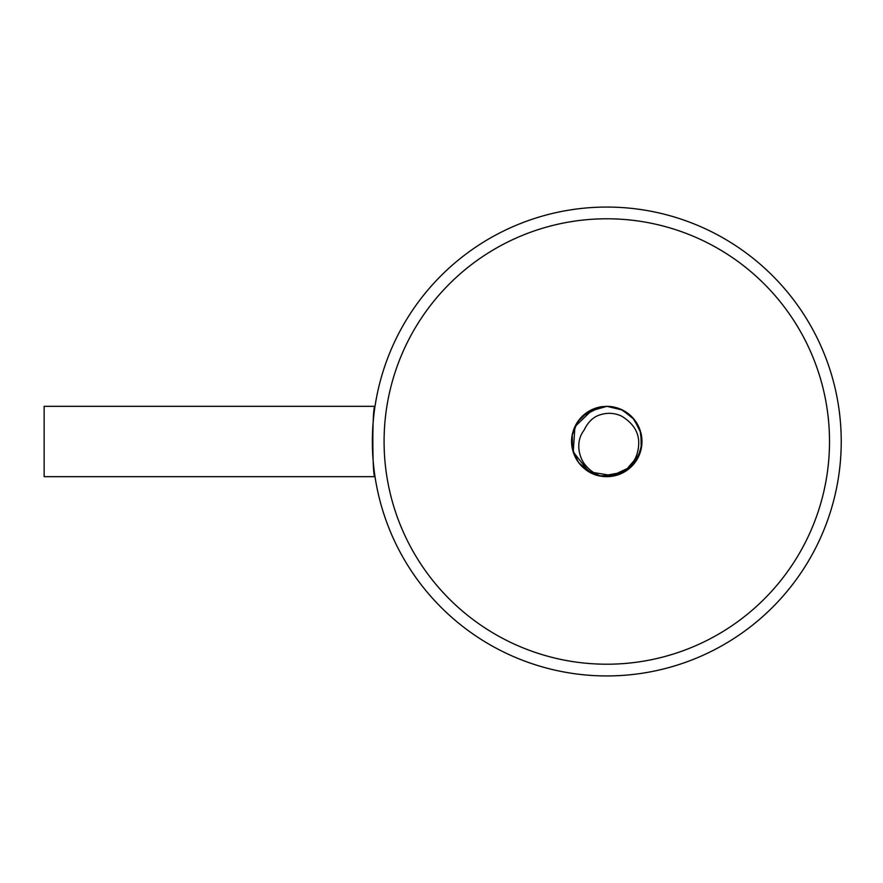 <?xml version="1.0" encoding="UTF-8"?>
<svg xmlns="http://www.w3.org/2000/svg" width="883" height="883" viewBox="0 0 883 883"><rect width="100%" height="100%" fill="white"/><g stroke="black" fill="none" stroke-linecap="round" stroke-linejoin="round"><path stroke-width="1.32" d="M606.985 406.335L622.67 410.12M627.526 413.101L631.466 416.434M632.107 417.085L634.38 419.679M607.394 406.335L609.899 406.467M639.634 454.094L624.38 471.952L601.257 476.224A35.165 35.165 0 0 0 609.204 476.588C621.102 474.668 637.14 466.301 638.652 445.198C639.513 433.277 633.828 423.586 621.599 416.125C614.601 412.891 607.438 412.46 600.109 414.822C593.365 416.842 588.023 421.942 584.082 430.142C574.105 443.2 580.286 459.635 585.628 465.396C589.833 470.462 595.043 474.061 601.257 476.224C581.047 473.619 566.82 451.257 572.979 431.875C578.575 415.849 589.844 407.328 606.798 406.335L607.868 406.346M592.57 473.663L580.937 465.33M576.18 424.215L577.835 421.555M582.35 416.224L585.495 413.52M599.999 406.997L606.798 406.335L620.904 409.293L632.647 417.648L640.043 430.021L641.853 444.326L637.769 458.156L628.486 469.182L615.55 475.562L599.237 475.838M614.049 475.915L588.994 471.82L573.222 451.941L574.932 426.621L593.244 409.05M593.652 408.884L596.235 407.957M597.868 407.482L600.164 406.964M606.864 406.335L616.345 407.659M621.985 409.778L634.16 419.403L641.003 433.332L641.19 448.851L634.678 462.935M631.455 466.566L610.396 476.478M605.893 476.654L598.409 475.65M592.283 473.531L579.116 463.189M577.438 460.849L576.511 459.37M573.873 453.851L572.096 447.151M571.632 441.743L571.82 437.836M573.542 430.087L579.546 419.27M582.383 416.191L593.63 408.895L606.798 406.335L620.892 409.282L632.614 417.626L640.02 429.966L641.853 444.248L637.813 458.067L628.564 469.127L615.661 475.529L601.257 476.224M586.687 470.341L578.52 462.405M574.767 426.986L579.568 419.259M582.603 415.981L600.716 406.864M601.389 406.754L606.643 406.335M586.886 470.484L583.597 467.924M578.343 462.162L572.482 449.182L572.25 434.933L577.692 421.765L587.923 411.831M588.067 411.743L606.798 406.335A35.165 35.165 0 0 1 624.645 411.202M375.01 406.335C372.129 404.171 372.129 478.829 375.01 476.665L44.15 476.665L44.15 406.335L375.01 406.335M606.798 207.064A234.436 234.436 0 0 1 841.234 441.5A234.436 234.436 0 0 1 606.798 675.937A234.436 234.436 0 0 1 372.361 441.5A234.436 234.436 0 0 1 606.798 207.064M606.798 218.785A222.715 222.715 0 0 0 384.083 441.5A222.715 222.715 0 0 0 606.798 664.215A222.715 222.715 0 0 0 829.512 441.5A222.715 222.715 0 0 0 606.798 218.785M625.076 411.456A35.165 35.165 0 0 1 606.798 476.665A35.165 35.165 0 0 1 571.709 443.752A35.165 35.165 0 0 1 602.305 406.621"/></g></svg>
